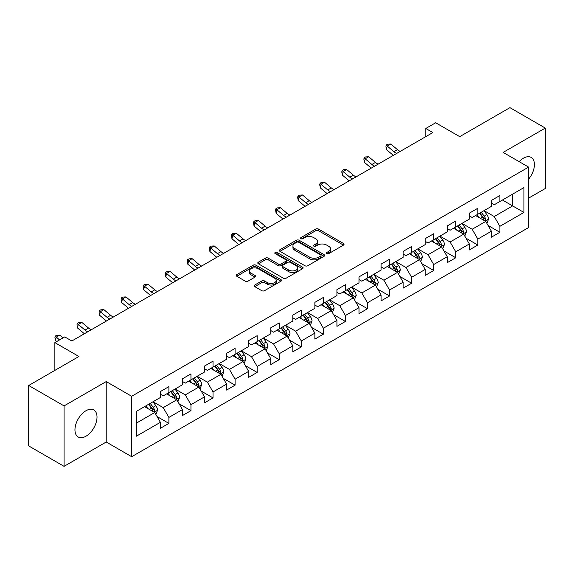 <?xml version="1.0" encoding="UTF-8"?>
<svg xmlns="http://www.w3.org/2000/svg" width="574" height="574" viewBox="0 0 574 574"><rect width="100%" height="100%" fill="white"/><g stroke="black" fill="none" stroke-linecap="round" stroke-linejoin="round"><path stroke-width="0.86" d="M326.793 253.622A1.378 0.796 0 0 0 328.73 253.622L343.489 245.105A1.966 1.134 0 0 0 344.063 244.302A1.966 1.134 0 0 0 343.489 243.498L318.491 229.069A1.966 1.134 0 0 0 315.714 229.069L300.963 237.586A1.378 0.796 0 0 0 300.561 238.145A1.378 0.796 0 0 0 300.963 238.712A1.378 0.796 0 0 0 302.907 238.712L304.816 237.607A6.285 3.631 0 0 1 313.705 237.607L315.786 238.813A6.285 3.631 0 0 1 317.623 241.374A6.285 3.631 0 0 1 315.786 243.943L313.878 245.041A1.378 0.796 0 0 0 313.476 245.607A1.378 0.796 0 0 0 313.878 246.167A1.378 0.796 0 0 0 315.822 246.167L317.731 245.062A6.285 3.631 0 0 1 326.613 245.062L328.701 246.268A6.285 3.631 0 0 1 330.538 248.829A6.285 3.631 0 0 1 328.701 251.398L326.793 252.495A1.378 0.796 0 0 0 326.384 253.062A1.378 0.796 0 0 0 326.793 253.622L326.793 252.495M85.992 436.211A15.606 9.012 120 0 0 96.181 422.457A15.606 9.012 120 0 0 93.792 409.958A15.606 9.012 120 0 0 85.992 410.726A15.606 9.012 120 0 0 75.797 424.48A15.606 9.012 120 0 0 78.186 436.986A15.606 9.012 120 0 0 85.992 436.211M528.611 179.145A15.606 9.012 120 0 0 531.18 157.434A15.606 9.012 120 0 0 523.373 158.209A15.606 9.012 120 0 0 519.133 161.638M254.763 285.027A1.966 1.134 0 0 0 254.189 285.823A1.966 1.134 0 0 0 254.763 286.627L261.773 290.674A1.966 1.134 0 0 0 264.549 290.674L280.937 281.217A1.966 1.134 0 0 0 281.511 280.413A1.966 1.134 0 0 0 280.937 279.617L255.939 265.181A1.966 1.134 0 0 0 253.163 265.181L236.782 274.645A1.966 1.134 0 0 0 236.208 275.448A1.966 1.134 0 0 0 236.782 276.245L245.249 281.138A1.966 1.134 0 0 0 248.025 281.138L255.035 277.091A1.966 1.134 0 0 0 255.617 276.288A1.966 1.134 0 0 0 255.035 275.484L250.838 273.059A5.252 3.035 0 0 1 249.303 270.914A5.252 3.035 0 0 1 252.546 268.115A5.252 3.035 0 0 1 258.264 268.768L274.724 278.268A5.252 3.035 0 0 1 276.259 280.413A5.252 3.035 0 0 1 273.016 283.219A5.252 3.035 0 0 1 267.29 282.559L264.549 280.973A1.966 1.134 0 0 0 261.773 280.973L254.763 285.027L254.763 286.627M528.611 198.145L545.3 188.509L545.3 128.074L509.934 107.654L459.717 136.648L435.673 122.764L425.772 128.483L432.839 132.565L71.843 340.985L64.769 336.902L54.867 342.613L54.867 370.381M64.066 405.911L64.066 466.346L106.219 442.009L106.219 381.574L64.066 405.911L28.7 385.491L78.918 356.497L54.867 342.613M106.219 381.574L131.683 396.275L528.611 167.106L528.611 227.548L131.683 456.71L131.683 396.275M545.3 128.074L503.147 152.411L528.611 167.106M304.952 265.748A1.966 1.134 0 0 0 307.729 265.748L324.116 256.284A1.966 1.134 0 0 0 324.69 255.487A1.966 1.134 0 0 0 324.116 254.684L299.126 240.255A1.966 1.134 0 0 0 296.349 240.255L279.961 249.712A1.966 1.134 0 0 0 279.387 250.515A1.966 1.134 0 0 0 279.961 251.319L304.952 265.748M275.721 253.916A1.378 0.796 0 0 1 277.113 254.11L277.113 252.481L302.527 267.147A1.966 1.134 0 0 1 303.101 267.95A1.966 1.134 0 0 1 302.527 268.754L286.139 278.211A1.966 1.134 0 0 1 283.362 278.211L258.372 263.782L258.372 262.174A1.966 1.134 0 0 0 257.798 262.978A1.966 1.134 0 0 0 258.372 263.782M258.372 262.174L265.382 258.128A1.966 1.134 0 0 1 268.158 258.128L278.297 263.983A1.966 1.134 0 0 0 281.073 263.983L285.723 261.299A1.966 1.134 0 0 0 286.297 260.496A1.966 1.134 0 0 0 285.723 259.692L275.168 253.6A1.378 0.796 0 0 1 274.767 253.041A1.378 0.796 0 0 1 275.62 252.309A1.378 0.796 0 0 1 277.113 252.481M64.066 466.346L28.7 445.926L28.7 385.491M157.075 416.566L168.885 423.39L168.885 417.427L182.46 409.585L182.46 415.547L190.948 410.647L190.948 404.684L204.531 396.842L204.531 402.805L213.019 397.904L213.019 391.949L226.601 384.106L226.601 390.069L235.089 385.168L235.089 379.206L248.664 371.364L248.664 377.326L257.152 372.426L257.152 366.463L270.734 358.621L270.734 364.583L279.222 359.683L279.222 353.728L292.797 345.885L292.797 351.848L301.285 346.947L301.285 340.985L314.868 333.142L314.868 339.105L323.356 334.204L323.356 328.242L336.931 320.4L336.931 326.362L345.419 321.462L345.419 315.506L359.001 307.664L359.001 313.626L367.489 308.726L367.489 302.763L381.071 294.921L381.071 300.884L389.559 295.983L389.559 290.021L403.135 282.178L403.135 288.141L411.623 283.24L411.623 277.285L425.205 269.443L425.205 275.405L433.693 270.505L433.693 264.542L447.268 256.7L447.268 262.662L455.756 257.762L455.756 251.799L469.338 243.957L469.338 249.92L477.826 245.019L477.826 239.064L491.401 231.222L491.401 237.184L499.889 232.283L499.889 226.321L523.94 212.437L523.94 187.605L512.625 194.141L512.625 205.901L523.94 212.437M168.885 423.39L160.397 428.29L160.397 422.328L136.347 436.211L136.347 411.379L160.397 397.495L160.397 391.54L168.885 386.639L168.885 392.602L182.46 384.759L182.46 378.797L190.948 373.896L190.948 379.859L204.531 372.017L204.531 366.054L213.019 361.154L213.019 367.116L226.601 359.274L226.601 353.319L235.089 348.418L235.089 354.38L248.664 346.538L248.664 340.576L257.152 335.675L257.152 341.638L270.734 333.795L270.734 327.833L279.222 322.932L279.222 328.895L292.797 321.053L292.797 315.097L301.285 310.197L301.285 316.159L314.868 308.317L314.868 302.354L323.356 297.454L323.356 303.416L336.931 295.574L336.931 289.612L345.419 284.711L345.419 290.674L359.001 282.831L359.001 276.876L367.489 271.976L367.489 277.938L381.071 270.096L381.071 264.133L389.559 259.233L389.559 265.195L403.135 257.353L403.135 251.39L411.623 246.49L411.623 252.452L425.205 244.61L425.205 238.655L433.693 233.754L433.693 239.717L447.268 231.874L447.268 225.912L455.756 221.012L455.756 226.974L469.338 219.132L469.338 213.169L477.826 208.269L477.826 214.231L491.401 206.389L491.401 200.434L499.889 195.533L499.889 201.496L523.94 187.605M166.618 393.908L176.806 399.784L163.224 407.626L153.043 401.743M160.397 394.23L163.224 395.866L168.885 392.602M163.224 407.626L168.885 417.427M176.806 399.784L182.46 409.585M188.688 381.165L198.869 387.048L185.294 394.883L175.106 389.007M182.46 381.495L185.294 383.123L190.948 379.859M185.294 394.883L190.948 404.684M198.869 387.048L204.531 396.842M210.751 368.422L220.94 374.305L207.358 382.148L197.176 376.264M204.531 368.752L207.358 370.388L213.019 367.116M207.358 382.148L213.019 391.949M220.94 374.305L226.601 384.106M232.822 355.686L243.01 361.563L229.428 369.405L219.239 363.521M226.601 356.009L229.428 357.645L235.089 354.38M229.428 369.405L235.089 379.206M243.01 361.563L248.664 371.364M254.892 342.943L265.073 348.827L251.491 356.662L241.31 350.786M248.664 343.274L251.491 344.902L257.152 341.638M251.491 356.662L257.152 366.463M265.073 348.827L270.734 358.621M276.955 330.201L287.144 336.084L273.561 343.926L263.38 338.043M270.734 330.531L273.561 332.167L279.222 328.895M273.561 343.926L279.222 353.728M287.144 336.084L292.797 345.885M299.025 317.465L309.207 323.341L295.632 331.184L285.443 325.3M292.797 317.788L295.632 319.424L301.285 316.159M295.632 331.184L301.285 340.985M309.207 323.341L314.868 333.142M321.088 304.722L331.277 310.606L317.695 318.441L307.513 312.565M314.868 305.052L317.695 306.681L323.356 303.416M317.695 318.441L323.356 328.242M331.277 310.606L336.931 320.4M343.159 291.979L353.34 297.863L339.765 305.705L329.576 299.822M336.931 292.31L339.765 293.938L345.419 290.674M339.765 305.705L345.419 315.506M353.34 297.863L359.001 307.664M365.222 279.244L375.41 285.12L361.828 292.962L351.647 287.079M359.001 279.567L361.828 281.203L367.489 277.938M361.828 292.962L367.489 302.763M375.41 285.12L381.071 294.921M387.292 266.501L397.481 272.385L383.898 280.22L373.71 274.343M381.071 266.831L383.898 268.46L389.559 265.195M383.898 280.22L389.559 290.021M397.481 272.385L403.135 282.178M409.362 253.758L419.544 259.642L405.969 267.484L395.78 261.601M403.135 254.088L405.969 255.717L411.623 252.452M405.969 267.484L411.623 277.285M419.544 259.642L425.205 269.443M431.426 241.023L441.614 246.899L428.032 254.741L417.85 248.858M425.205 241.345L428.032 242.981L433.693 239.717M428.032 254.741L433.693 264.542M441.614 246.899L447.268 256.7M453.496 228.28L463.677 234.163L450.102 241.998L439.914 236.122M447.268 228.61L450.102 230.239L455.756 226.974M450.102 241.998L455.756 251.799M463.677 234.163L469.338 243.957M475.559 215.537L485.748 221.421L472.165 229.263L461.984 223.379M469.338 215.867L472.165 217.496L477.826 214.231M472.165 229.263L477.826 239.064M485.748 221.421L491.401 231.222M502.437 200.025L512.625 205.901L494.236 216.52L484.047 210.636M491.401 203.124L494.236 204.76L499.889 201.496M494.236 216.52L499.889 226.321M106.219 442.009L131.683 456.71M425.772 128.483L425.772 136.648M136.347 423.146L154.736 412.527L144.555 406.643M154.736 412.527L160.397 422.328M488.079 225.46L499.889 232.283M466.016 238.203L477.826 245.019M443.946 250.946L455.756 257.762M421.876 263.681L433.693 270.505M399.813 276.424L411.623 283.24M377.742 289.167L389.559 295.983M355.679 301.902L367.489 308.726M333.609 314.645L345.419 321.462M311.546 327.388L323.356 334.204M289.475 340.124L301.285 346.947M267.405 352.867L279.222 359.683M245.342 365.609L257.152 372.426M223.272 378.345L235.089 385.168M201.209 391.088L213.019 397.904M179.138 403.831L190.948 410.647M327.338 253.816L328.701 253.026A6.285 3.631 0 0 0 330.538 250.465L330.538 248.829M317.623 241.374L317.623 243.01A6.285 3.631 0 0 1 315.786 245.572L314.423 246.361M343.46 245.12L318.491 230.705A1.966 1.134 0 0 0 315.714 230.705L301.515 238.906M324.088 256.298L299.126 241.884A1.966 1.134 0 0 0 296.349 241.884L279.99 251.333M320.644 256.047A1.378 0.796 0 0 0 321.045 255.487A1.378 0.796 0 0 0 320.644 254.921L298.71 242.257A1.378 0.796 0 0 0 296.765 242.257L294.749 243.419A6.285 3.631 0 0 0 292.912 245.988A6.285 3.631 0 0 0 294.749 248.549L309.745 257.209A6.285 3.631 0 0 0 318.635 257.209L320.644 256.047L320.644 257.676A1.378 0.796 0 0 0 321.045 257.116L321.045 255.487M292.912 245.988L292.912 247.616A6.285 3.631 0 0 0 294.749 250.185L294.749 248.549M320.644 257.676L318.635 258.838A6.285 3.631 0 0 1 309.745 258.838L294.749 250.185M258.4 263.796L265.382 259.764L265.382 258.128M286.297 260.496L286.297 262.131A1.966 1.134 0 0 1 285.723 262.928L281.073 265.618A1.966 1.134 0 0 1 278.297 265.618L268.158 259.764A1.966 1.134 0 0 0 265.382 259.764M277.113 254.11L302.498 268.768M288.815 270.053A5.252 3.035 0 0 0 294.541 270.713A5.252 3.035 0 0 0 297.784 267.907A5.252 3.035 0 0 0 296.241 265.762L290.444 262.418A1.966 1.134 0 0 0 287.667 262.418L283.018 265.102A1.966 1.134 0 0 0 282.444 265.906A1.966 1.134 0 0 0 283.018 266.709L288.815 270.053L288.815 271.689A5.252 3.035 0 0 0 294.541 272.341A5.252 3.035 0 0 0 297.784 269.543L297.784 267.907M282.444 265.906L282.444 267.541A1.966 1.134 0 0 0 283.018 268.338L283.018 266.709M288.815 271.689L283.018 268.338M276.259 280.413L276.259 282.049A5.252 3.035 0 0 1 273.016 284.848A5.252 3.035 0 0 1 267.29 284.195L264.549 282.609A1.966 1.134 0 0 0 261.773 282.609L254.784 286.641M249.303 270.914L249.303 272.55A5.252 3.035 0 0 0 250.838 274.695L250.838 273.059M255.014 277.106L250.838 274.695M280.908 281.231L255.939 266.817A1.966 1.134 0 0 0 253.163 266.817L236.804 276.259M486.867 223.358L488.546 219.117A5.302 3.064 -120 0 0 486.852 214.604L483.932 210.708M478.845 217.438L476.865 214.791M484.93 220.947L485.683 219.34A5.302 3.064 -120 0 0 484.169 216.154L481.249 212.258M479.921 213.026L483.157 217.345A2.698 1.557 60 0 1 483.652 218.17L485.683 219.34M479.548 213.234L482.469 217.137A5.302 3.064 60 0 1 483.99 220.323M396.727 153.409A10.002 5.776 60 0 1 393.965 151.73L387.228 146.061L386.438 149.592L393.183 155.26A15.003 8.66 -120 0 0 393.326 155.375M400.265 151.371A10.002 5.776 60 0 1 397.502 149.692L390.765 144.024L387.228 146.061L386.259 145L387.672 144.189L390.765 144.024M386.438 149.592L385.943 146.413L386.259 145M464.796 236.093L466.483 231.86A5.302 3.064 -120 0 0 464.789 227.34L461.869 223.444M456.782 230.174L454.795 227.526M462.859 233.69L463.62 232.083A5.302 3.064 -120 0 0 462.099 228.897L459.178 224.994M457.851 225.761L461.094 230.088A2.698 1.557 60 0 1 461.582 230.906L463.62 232.083M457.485 225.977L460.405 229.873A5.302 3.064 60 0 1 461.919 233.066M442.726 248.836L444.412 244.596A5.302 3.064 -120 0 0 442.719 240.083L439.799 236.187M434.712 242.917L432.731 240.269M440.789 246.425L441.55 244.825A5.302 3.064 -120 0 0 440.036 241.632L437.115 237.736M435.788 238.504L439.024 242.831A2.698 1.557 60 0 1 439.512 243.649L441.55 244.825M435.415 238.719L438.335 242.615A5.302 3.064 60 0 1 439.856 245.801M374.664 166.151A10.002 5.776 60 0 1 371.902 164.473L365.157 158.804L364.375 162.334L371.113 167.995A15.003 8.66 -120 0 0 371.256 168.117M378.201 164.114A10.002 5.776 60 0 1 375.439 162.428L368.695 156.759L365.157 158.804L364.189 157.742L365.609 156.924L368.695 156.759M364.375 162.334L363.88 159.156L364.189 157.742M352.594 178.894A10.002 5.776 60 0 1 349.831 177.208L343.094 171.547L342.305 175.07L349.049 180.738A15.003 8.66 -120 0 0 349.193 180.86M356.131 176.849A10.002 5.776 60 0 1 353.369 175.17L346.631 169.502L343.094 171.547L342.126 170.485L343.539 169.667L346.631 169.502M342.305 175.07L341.81 171.891L342.126 170.485M420.663 261.579L422.342 257.339A5.302 3.064 -120 0 0 420.656 252.825L417.736 248.929M412.641 255.66L410.661 253.012M418.726 259.168L419.486 257.561A5.302 3.064 -120 0 0 417.965 254.375L415.045 250.479M413.718 251.247L416.954 255.566A2.698 1.557 60 0 1 417.449 256.391L419.486 257.561M413.352 251.455L416.265 255.358A5.302 3.064 60 0 1 417.786 258.544M398.593 274.315L400.279 270.081A5.302 3.064 -120 0 0 398.586 265.561L395.665 261.665M390.578 268.395L388.591 265.748M396.656 271.911L397.416 270.304A5.302 3.064 -120 0 0 395.895 267.118L392.982 263.215M391.647 263.983L394.89 268.309A2.698 1.557 60 0 1 395.378 269.127L397.416 270.304M391.281 264.198L394.202 268.094A5.302 3.064 60 0 1 395.716 271.287M376.53 287.057L378.209 282.817A5.302 3.064 -120 0 0 376.522 278.304L373.602 274.408M368.508 281.138L366.528 278.49M374.592 284.647L375.346 283.047A5.302 3.064 -120 0 0 373.832 279.854L370.912 275.958M369.584 276.725L372.82 281.052A2.698 1.557 60 0 1 373.315 281.87L375.346 283.047M369.211 276.941L372.131 280.837A5.302 3.064 60 0 1 373.652 284.022M330.531 191.63A10.002 5.776 60 0 1 327.768 189.951L321.024 184.283L320.242 187.813L326.979 193.481A15.003 8.66 -120 0 0 327.123 193.596M334.061 189.592A10.002 5.776 60 0 1 331.306 187.913L324.561 182.245L321.024 184.283L320.055 183.221L321.469 182.41L324.561 182.245M320.242 187.813L319.74 184.634L320.055 183.221M308.46 204.373A10.002 5.776 60 0 1 305.698 202.694L298.961 197.026L298.171 200.556L304.916 206.217A15.003 8.66 -120 0 0 305.059 206.339M311.998 202.335A10.002 5.776 60 0 1 309.235 200.649L302.491 194.981L298.961 197.026L297.992 195.964L299.406 195.146L302.491 194.981M298.171 200.556L297.676 197.377L297.992 195.964M286.39 217.116A10.002 5.776 60 0 1 283.635 215.429L276.89 209.768L276.101 213.291L282.846 218.959A15.003 8.66 -120 0 0 282.989 219.081M289.927 215.071A10.002 5.776 60 0 1 287.165 213.392L280.428 207.723L276.89 209.768L275.922 208.706L277.335 207.888L280.428 207.723M276.101 213.291L275.606 210.113L275.922 208.706M354.459 299.8L356.145 295.56A5.302 3.064 -120 0 0 354.452 291.047L351.532 287.151M346.445 293.881L344.457 291.233M352.522 297.389L353.283 295.782A5.302 3.064 -120 0 0 351.762 292.596L348.841 288.7M347.514 289.468L350.757 293.788A2.698 1.557 60 0 1 351.245 294.613L353.283 295.782M347.148 289.676L350.068 293.579A5.302 3.064 60 0 1 351.582 296.765M264.327 229.851A10.002 5.776 60 0 1 261.565 228.172L254.82 222.504L254.038 226.034L260.775 231.702A15.003 8.66 -120 0 0 260.919 231.817M267.864 227.813A10.002 5.776 60 0 1 265.102 226.134L258.357 220.466L254.82 222.504L253.852 221.442L255.272 220.631L258.357 220.466M254.038 226.034L253.543 222.856L253.852 221.442M332.396 312.536L334.075 308.303A5.302 3.064 -120 0 0 332.382 303.782L329.462 299.886M324.375 306.616L322.394 303.969M330.459 310.132L331.212 308.525A5.302 3.064 -120 0 0 329.698 305.339L326.778 301.436M325.451 302.204L328.687 306.53A2.698 1.557 60 0 1 329.182 307.348L331.212 308.525M325.078 302.419L327.998 306.315A5.302 3.064 60 0 1 329.519 309.508M242.257 242.594A10.002 5.776 60 0 1 239.494 240.915L232.757 235.247L231.968 238.777L238.712 244.438A15.003 8.66 -120 0 0 238.856 244.56M245.794 240.556A10.002 5.776 60 0 1 243.032 238.87L236.294 233.202L232.757 235.247L231.788 234.185L233.202 233.367L236.294 233.202M231.968 238.777L231.473 235.598L231.788 234.185M310.326 325.279L312.012 321.038A5.302 3.064 -120 0 0 310.319 316.525L307.399 312.629M302.311 319.359L300.324 316.712M308.389 322.868L309.149 321.268A5.302 3.064 -120 0 0 307.628 318.075L304.708 314.179M303.381 314.947L306.624 319.273A2.698 1.557 60 0 1 307.112 320.091L309.149 321.268M303.015 315.162L305.935 319.058A5.302 3.064 60 0 1 307.449 322.244M220.194 255.337A10.002 5.776 60 0 1 217.431 253.651L210.687 247.99L209.905 251.512L216.642 257.181A15.003 8.66 -120 0 0 216.785 257.303M223.731 253.292A10.002 5.776 60 0 1 220.968 251.613L214.224 245.945L210.687 247.99L209.718 246.928L211.132 246.11L214.224 245.945M209.905 251.512L209.41 248.334L209.718 246.928M288.256 338.021L289.942 333.781A5.302 3.064 -120 0 0 288.248 329.268L285.328 325.372M280.241 332.102L278.261 329.454M286.318 335.611L287.079 334.003A5.302 3.064 -120 0 0 285.565 330.818L282.645 326.922M281.317 327.689L284.553 332.009A2.698 1.557 60 0 1 285.041 332.834L287.079 334.003M280.944 327.898L283.865 331.801A5.302 3.064 60 0 1 285.386 334.986M198.123 268.072A10.002 5.776 60 0 1 195.361 266.393L188.624 260.725L187.834 264.255L194.579 269.923A15.003 8.66 -120 0 0 194.722 270.038M201.661 266.035A10.002 5.776 60 0 1 198.898 264.356L192.161 258.687L188.624 260.725L187.655 259.663L189.068 258.852L192.161 258.687M187.834 264.255L187.339 261.077L187.655 259.663M266.192 350.757L267.871 346.524A5.302 3.064 -120 0 0 266.185 342.004L263.265 338.108M258.171 344.838L256.191 342.19M264.255 348.353L265.016 346.746A5.302 3.064 -120 0 0 263.495 343.561L260.574 339.657M259.247 340.425L262.483 344.752A2.698 1.557 60 0 1 262.978 345.57L265.016 346.746M258.881 340.64L261.794 344.536A5.302 3.064 60 0 1 263.315 347.729M176.06 280.815A10.002 5.776 60 0 1 173.298 279.136L166.553 273.468L165.771 276.998L172.509 282.659A15.003 8.66 -120 0 0 172.652 282.781M179.59 278.777A10.002 5.776 60 0 1 176.835 277.091L170.091 271.423L166.553 273.468L165.585 272.406L166.998 271.588L170.091 271.423M165.771 276.998L165.269 273.82L165.585 272.406M244.122 363.5L245.808 359.259A5.302 3.064 -120 0 0 244.115 354.746L241.195 350.85M236.108 357.58L234.12 354.933M242.185 361.089L242.946 359.489A5.302 3.064 -120 0 0 241.424 356.296L238.511 352.4M237.177 353.168L240.42 357.494A2.698 1.557 60 0 1 240.908 358.312L242.946 359.489M236.811 353.383L239.731 357.279A5.302 3.064 60 0 1 241.245 360.465M153.99 293.558A10.002 5.776 60 0 1 151.227 291.872L144.49 286.211L143.701 289.734L150.445 295.402A15.003 8.66 -120 0 0 150.589 295.524M157.527 291.513A10.002 5.776 60 0 1 154.765 289.834L148.02 284.166L144.49 286.211L143.522 285.149L144.935 284.331L148.02 284.166M143.701 289.734L143.206 286.555L143.522 285.149M222.059 376.243L223.738 372.002A5.302 3.064 -120 0 0 222.045 367.489L219.132 363.593M214.037 370.323L212.057 367.676M220.122 373.832L220.875 372.225A5.302 3.064 -120 0 0 219.361 369.039L216.441 365.143M215.114 365.911L218.35 370.23A2.698 1.557 60 0 1 218.845 371.055L220.875 372.225M214.741 366.119L217.661 370.022A5.302 3.064 60 0 1 219.182 373.208M131.92 306.301A10.002 5.776 60 0 1 129.164 304.615L122.42 298.946L121.631 302.476L128.375 308.145A15.003 8.66 -120 0 0 128.519 308.26M135.457 304.256A10.002 5.776 60 0 1 132.694 302.577L125.957 296.909L122.42 298.946L121.451 297.884L122.865 297.074L125.957 296.909M121.631 302.476L121.136 299.298L121.451 297.884M199.989 388.978L201.675 384.745A5.302 3.064 -120 0 0 199.982 380.225L197.061 376.329M191.974 383.059L189.987 380.411M198.052 386.575L198.812 384.967A5.302 3.064 -120 0 0 197.291 381.782L194.371 377.879M193.043 378.646L196.286 382.973A2.698 1.557 60 0 1 196.774 383.791L198.812 384.967M192.677 378.862L195.598 382.758A5.302 3.064 60 0 1 197.112 385.95M109.856 319.036A10.002 5.776 60 0 1 107.094 317.357L100.35 311.689L99.567 315.219L106.305 320.88A15.003 8.66 -120 0 0 106.448 321.002M113.394 316.999A10.002 5.776 60 0 1 110.631 315.313L103.887 309.644L100.35 311.689L99.381 310.627L100.802 309.809L103.887 309.644M99.567 315.219L99.072 312.041L99.381 310.627M177.926 401.721L179.605 397.481A5.302 3.064 -120 0 0 177.911 392.968L174.991 389.072M169.904 395.802L167.924 393.154M175.981 399.31L176.742 397.71A5.302 3.064 -120 0 0 175.228 394.517L172.308 390.621M170.98 391.389L174.216 395.716A2.698 1.557 60 0 1 174.711 396.534L176.742 397.71M170.607 391.604L173.527 395.5A5.302 3.064 60 0 1 175.048 398.686M87.786 331.779A10.002 5.776 60 0 1 85.024 330.093L78.286 324.432L77.497 327.955L84.242 333.623A15.003 8.66 -120 0 0 84.385 333.745M91.323 329.734A10.002 5.776 60 0 1 88.561 328.055L81.824 322.387L78.286 324.432L77.318 323.37L78.731 322.552L81.824 322.387M77.497 327.955L77.002 324.776L77.318 323.37M155.855 414.464L157.541 410.223A5.302 3.064 -120 0 0 155.848 405.71L152.928 401.814M147.834 408.544L145.853 405.897M153.918 412.053L154.679 410.446A5.302 3.064 -120 0 0 153.158 407.26L150.237 403.364M148.91 404.132L152.153 408.451A2.698 1.557 60 0 1 152.641 409.276L154.679 410.446M148.544 404.34L151.464 408.243A5.302 3.064 60 0 1 152.978 411.429M63.047 337.892L59.753 335.13L56.216 337.168L55.434 340.698L56.553 341.645M59.509 339.937L55.248 336.106L56.661 335.295L59.753 335.13M55.434 340.698L54.939 337.519L55.248 336.106M328.701 253.026L328.701 251.398M313.878 246.167L313.878 245.041M315.786 245.572L315.786 243.943M300.963 238.712L300.963 237.586M315.714 230.705L315.714 229.069M318.491 230.705L318.491 229.069M343.489 245.105L343.489 243.498M279.961 251.319L279.961 249.712M296.349 241.884L296.349 240.255M299.126 241.884L299.126 240.255M324.116 256.284L324.116 254.684M309.745 258.838L309.745 257.209M318.635 258.838L318.635 257.209M268.158 259.764L268.158 258.128M278.297 265.618L278.297 263.983M281.073 265.618L281.073 263.983M285.723 262.928L285.723 261.299M302.527 268.754L302.527 267.147M261.773 282.609L261.773 280.973M264.549 282.609L264.549 280.973M267.29 284.195L267.29 282.559M255.035 277.091L255.035 275.484M236.782 276.245L236.782 274.645M253.163 266.817L253.163 265.181M255.939 266.817L255.939 265.181M280.937 281.217L280.937 279.617M485.224 221.119L488.51 219.218M484.169 216.154L486.852 214.604M480.395 218.328L482.469 217.137M393.965 151.73L397.502 149.692M463.153 233.855L466.447 231.961M462.099 228.897L464.789 227.34M458.332 231.071L460.405 229.873M441.09 246.598L444.376 244.696M440.036 241.632L442.719 240.083M436.262 243.814L438.335 242.615M371.902 164.473L375.439 162.428M349.831 177.208L353.369 175.17M419.02 259.34L422.313 257.439M417.965 254.375L420.656 252.825M414.198 256.549L416.265 255.358M396.957 272.076L400.243 270.182M395.895 267.118L398.586 265.561M392.128 269.292L394.202 268.094M374.887 284.819L378.173 282.917M373.832 279.854L376.522 278.304M370.058 282.035L372.131 280.837M327.768 189.951L331.306 187.913M305.698 202.694L309.235 200.649M283.635 215.429L287.165 213.392M352.823 297.562L356.11 295.66M351.762 292.596L354.452 291.047M347.995 294.771L350.068 293.579M261.565 228.172L265.102 226.134M330.753 310.297L334.039 308.403M329.698 305.339L332.382 303.782M325.924 307.513L327.998 306.315M239.494 240.915L243.032 238.87M308.683 323.04L311.976 321.139M307.628 318.075L310.319 316.525M303.861 320.256L305.935 319.058M217.431 253.651L220.968 251.613M286.62 335.783L289.906 333.881M285.565 330.818L288.248 329.268M281.791 332.992L283.865 331.801M195.361 266.393L198.898 264.356M264.549 348.518L267.843 346.624M263.495 343.561L266.185 342.004M259.721 345.735L261.794 344.536M173.298 279.136L176.835 277.091M242.486 361.261L245.772 359.36M241.424 356.296L244.115 354.746M237.658 358.477L239.731 357.279M151.227 291.872L154.765 289.834M220.416 374.004L223.702 372.103M219.361 369.039L222.045 367.489M215.587 371.213L217.661 370.022M129.164 304.615L132.694 302.577M198.346 386.74L201.639 384.845M197.291 381.782L199.982 380.225M193.524 383.956L195.598 382.758M107.094 317.357L110.631 315.313M176.283 399.482L179.569 397.581M175.228 394.517L177.911 392.968M171.454 396.699L173.527 395.5M85.024 330.093L88.561 328.055M154.212 412.225L157.506 410.324M153.158 407.26L155.848 405.71M149.391 409.434L151.464 408.243"/></g></svg>
